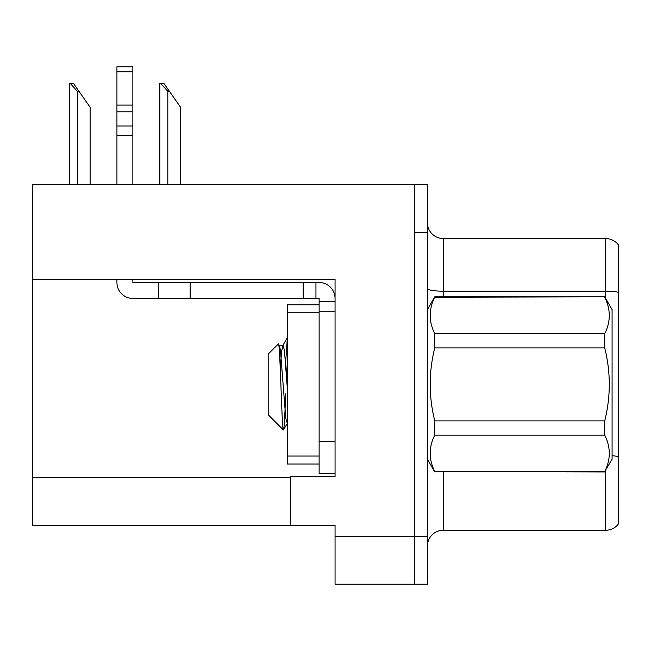 <?xml version="1.0" encoding="UTF-8"?>
<svg xmlns="http://www.w3.org/2000/svg" width="651" height="651" viewBox="0 0 651 651"><rect width="100%" height="100%" fill="white"/><g stroke="black" fill="none" stroke-linecap="round" stroke-linejoin="round"><path stroke-width="0.98" d="M335.053 311.17L335.053 441.728L319.128 441.728L319.128 473.57L335.053 473.57L335.053 441.728L335.053 476.589L290.476 476.589L290.476 525.308L32.55 525.308L32.55 279.491L335.053 279.491L335.053 311.17L319.128 311.17L319.128 298.435L315.947 298.435L315.947 282.51L319.128 282.51A15.925 15.925 0 0 1 335.053 298.443M290.476 525.308L335.053 525.308L335.053 584.216L414.663 584.216L414.663 536.457L414.663 584.216L427.398 584.216L427.398 536.457L414.663 536.457L414.663 184.599L32.55 184.599L32.55 279.491M427.398 546.165A15.925 15.925 0 0 1 443.315 530.248L605.715 530.248L605.715 470.266M414.663 184.599L427.398 184.599L427.398 232.358L414.663 232.358L414.663 536.457L335.053 536.457M618.45 244.939A15.925 15.925 0 0 0 605.715 238.567A15.925 15.925 0 0 1 618.45 244.939L618.45 523.876A15.925 15.925 0 0 1 605.715 530.248M427.398 232.358L427.398 536.457M618.45 292.299L618.45 293.406L618.45 292.299A15.925 2.767 180 0 0 605.715 291.192L605.715 238.567L443.315 238.567A15.925 15.925 0 0 1 427.398 222.65A15.925 15.925 0 0 0 443.315 238.567L443.315 296.84M160.594 83.336L163.824 83.336L169.398 91.303L167.812 91.303L160.594 83.336L159.853 83.336L159.853 184.599M180.547 184.599L180.547 107.22L169.398 91.303M70.162 83.336L73.392 83.336L78.966 91.303L77.379 91.303L70.162 83.336L69.421 83.336L69.421 184.599M90.115 184.599L90.115 107.22L78.966 91.303M116.936 279.491L116.936 282.51A15.925 15.925 0 0 0 132.853 298.435L158.323 298.435L158.323 282.51L315.947 282.51M335.053 301.616L319.128 301.616M319.128 441.728L319.128 304.806L287.286 304.806L287.286 464.017L319.128 464.017M319.128 473.57L335.053 473.57M158.323 298.435L303.211 298.435L303.211 282.51M315.947 298.435L303.211 298.435M132.853 279.491L132.853 282.51L158.323 282.51M116.936 184.599L116.936 135.318L132.853 135.318L132.853 184.599M132.853 71.862L116.936 71.862L116.936 66.784L132.853 66.784L132.853 135.318M116.936 135.318L116.936 125.977L132.853 125.977M132.853 111.793L116.936 111.793L116.936 71.862M116.936 111.793L116.936 125.977M132.853 105.088L116.936 105.088M427.398 309.575L434.746 296.84L604.73 296.84L612.078 309.575L612.078 459.24L604.73 471.593C610.793 459.492 610.793 447.335 604.73 435.112L434.746 435.112C428.683 447.204 428.683 459.362 434.746 471.593L604.73 471.975M604.73 296.84L434.746 297.23C428.683 309.323 428.683 321.48 434.746 333.711L434.746 347.927C428.692 372.234 428.692 396.557 434.746 420.888L434.746 435.112M434.746 333.711L604.73 333.711C610.793 321.618 610.793 309.453 604.73 297.23M604.73 333.711L604.73 347.927L434.746 347.927M434.746 420.888L604.73 420.888C610.793 396.557 610.793 372.234 604.73 347.927M604.73 420.888L604.73 435.112M427.398 459.24L434.746 471.975M287.286 338.845L285.618 362.998M287.286 362.623L286.538 375.619M287.286 423.443L285.765 418.308L280.459 350.507L279.434 345.526L278.351 343.915L268.188 354.079L268.188 414.736L283.397 429.953L287.4 423.288M278.351 343.915C280.133 340.327 281.818 431.776 283.397 429.953C284.137 429.025 284.878 416.974 285.618 393.798M434.746 471.593L604.73 471.593M279.434 345.526L278.872 345.445M287.286 387.719L284.438 350.507L283.112 345.266L281.785 350.507L280.231 367.758M32.55 477.549L290.476 477.549M443.315 471.975L443.315 530.248M605.715 298.549L605.715 291.192L443.315 291.192A15.925 2.767 0 0 1 427.398 288.434M618.45 456.611A15.925 2.767 180 0 0 612.078 455.733M167.812 184.599L167.812 91.303M77.379 184.599L77.379 91.303M190.165 298.435L190.165 282.51M287.286 456.05L319.128 456.05M287.286 312.765L319.128 312.765M279.133 345.266L283.112 345.266M282.803 345.526L287.286 337.796"/></g></svg>
